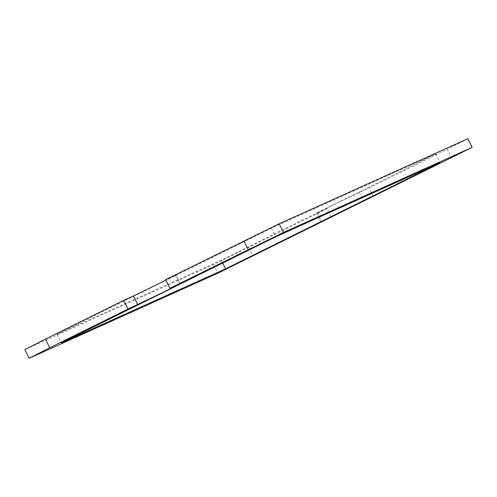 <?xml version="1.0" encoding="UTF-8"?>
<svg xmlns="http://www.w3.org/2000/svg" width="497" height="497" viewBox="0 0 497 497"><rect width="100%" height="100%" fill="white"/><g stroke="black" fill="none" stroke-linecap="round" stroke-linejoin="round"><path stroke-width="0.37" stroke-dasharray="2.48 1.86" d="M221.32 260.18L56.9 334.307L271.418 228.148L435.832 154.027L221.32 260.18L222.718 263.031M435.832 154.027L440.1 162.693M56.9 334.307L61.168 342.973M271.418 228.148L275.68 236.82M331.114 216.829L327.107 208.69L213.542 264.566L24.85 349.633M327.107 208.69L316.645 213.375L335.494 203.869L369.035 187.941L447.288 149.212L451.556 157.884M467.882 138.7L447.288 149.212M165.625 279.643L176.087 274.953L165.886 280.171M248.848 247.413L253.116 256.085M213.542 264.566L217.81 273.232M373.297 196.613L369.035 187.941M317.359 213.083L321.578 221.656M359.288 192.333L363.549 201.005M175.373 275.251L179.641 283.917M320.913 222.047L316.645 213.375M180.355 283.625L176.087 274.953"/><path stroke-width="0.75" d="M29.118 358.3L24.85 349.633L45.444 339.116L49.712 347.788L29.118 358.3L217.81 273.232L472.15 147.367L283.458 232.434L169.893 288.31L180.355 283.625L161.506 293.131L127.965 309.059L123.703 300.387L133.451 295.995L137.712 304.667M49.712 347.788L127.965 309.059M440.1 162.693L225.582 268.852L61.168 342.973L275.68 236.82L440.1 162.693M222.718 263.031L225.582 268.852M169.893 288.31L165.625 279.643L279.19 223.768L467.882 138.7L472.15 147.367M165.886 280.171L133.451 295.995M45.444 339.116L123.703 300.387M331.375 217.357L331.114 216.829M279.19 223.768L283.458 232.434M243.884 240.915L248.152 249.587"/></g></svg>
